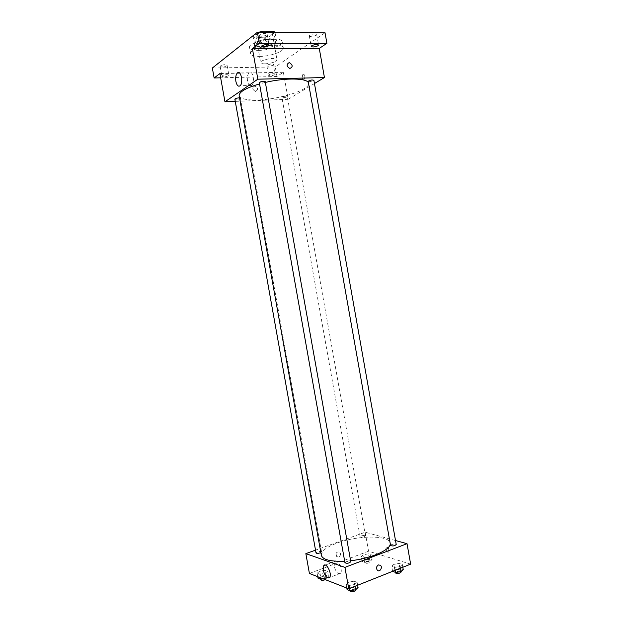 <?xml version="1.0" encoding="UTF-8"?>
<svg xmlns="http://www.w3.org/2000/svg" width="623" height="623" viewBox="0 0 623 623"><rect width="100%" height="100%" fill="white"/><g stroke="black" fill="none" stroke-linecap="round" stroke-linejoin="round"><path stroke-width="0.47" stroke-dasharray="3.12 2.34" d="M265.04 63.858C271.901 63.305 275.88 61.918 276.97 59.699C276.885 56.693 259.698 59.761 260.648 62.604C260.912 63.445 262.376 63.858 265.04 63.858M260.328 37.427C267.212 36.944 271.176 35.48 272.228 33.042C272.08 29.702 254.885 32.762 255.897 35.947C256.178 36.889 257.657 37.38 260.328 37.427M275 32.396L276.464 40.627L275.156 39.49L264.448 39.467L260.079 40.604L254.605 44.817L253.14 36.617L258.654 32.279M275 32.419L269.409 36.687L265.141 37.801L254.558 37.762L253.14 36.617M276.464 40.627L270.849 44.801L269.409 36.687M265.141 37.801L266.582 45.9L256.014 45.923L254.558 37.762M266.582 45.9L270.849 44.801M254.605 44.817L256.014 45.923M275.428 42.722C270.732 46.538 254.418 48.072 254.293 44.677C252.907 40.448 276.589 36.227 276.752 40.682L275.428 42.722M275.794 44.763L277.11 42.73C276.955 38.315 253.281 42.535 254.659 46.733C255.041 47.971 257.073 48.602 260.749 48.641C267.018 48.392 272.033 47.099 275.794 44.763M260.079 40.604L258.6 32.295M275.156 39.49L273.894 32.388M264.448 39.467L263.171 32.31M258.452 50.362C268.934 50.471 283.255 45.362 282.211 41.772C282.032 35.34 247.495 41.492 249.543 47.589C250.111 49.404 253.086 50.323 258.452 50.362M259.534 56.413C270 56.475 284.329 51.429 283.301 47.924C283.154 41.655 248.616 47.8 250.641 53.742C251.201 55.509 254.168 56.397 259.534 56.413M259.931 34.872L259.518 35.566C259.612 37.123 267.594 35.698 267.142 34.21C265.507 33.159 263.101 33.385 259.931 34.872M220.417 65.836L220.106 66.35C220.176 67.642 227.473 66.451 227.084 65.22C225.51 64.348 223.291 64.551 220.417 65.836M267.236 65.127L266.854 65.672C266.909 66.887 273.949 65.633 273.583 64.473C272.165 63.686 270.047 63.904 267.236 65.127M309.826 35.145L309.32 35.877C309.397 37.333 317.099 35.83 316.679 34.444C315.207 33.51 312.925 33.743 309.826 35.145M325.035 32.762L275.265 66.973L212.35 68.024M314.459 83.529L288.169 99.298L283.356 72.26L276.962 76.504L275.265 66.973M302.116 77.673C302.529 79.378 303.191 79.978 304.094 79.487C305.41 76.318 305.013 74.534 302.903 74.121L302.116 77.673C302.529 79.378 303.191 79.978 304.094 79.487C305.41 76.318 305.013 74.534 302.903 74.121L302.116 77.673M274.907 74.659C272.087 75.842 269.977 76.068 268.568 75.321L268.957 74.791C271.776 73.6 273.886 73.374 275.304 74.121L274.907 74.659M228.54 75.679C225.666 76.925 223.447 77.135 221.889 76.31L222.201 75.811C225.082 74.558 227.302 74.347 228.867 75.173L228.54 75.679M283.356 72.26L219.896 73.553M276.962 76.504L220.659 77.813M239.154 95.685C240.33 98.87 246.661 100.287 258.14 99.945C280.062 99.361 310.347 89.65 308.564 83.318L308.486 83.015M265.351 82.423L259.542 83.903M288.169 99.298L235.253 101.385M259.316 82.633L260.912 83.03C263.381 82.812 264.814 82.337 265.211 81.597M283.294 97.718C285.568 97.5 286.899 97.071 287.281 96.44C285.342 95.95 283.551 96.277 281.9 97.414L283.294 97.718M308.19 81.348L309.584 81.691C312.022 81.465 313.447 80.99 313.875 80.266M239.551 97.889L240.439 98.224C238.734 99.4 236.872 99.711 234.855 99.158M255.617 91.394C258.343 89.696 258.117 87.898 254.947 85.982C251.918 87.43 252.027 89.229 255.282 91.379L255.617 91.394C258.343 89.696 258.117 87.898 254.947 85.982C251.918 87.43 252.027 89.229 255.282 91.379L255.617 91.394M247.533 81.13C247.012 77.322 247.518 74.542 249.052 72.782C252.556 69.239 255.461 82.493 251.809 85.421C249.909 86.589 248.484 85.156 247.533 81.13M321.328 555.311C321.18 551.129 326.468 547.033 337.199 543.022C357.672 535.266 389.375 534.962 390.162 543.046L390.2 543.435M350.617 560.723L344.683 561.23M320.837 552.585L321.53 551.846C319.498 551.129 317.66 551.48 316.017 552.905M390.566 545.499L391.727 544.557C394.063 543.887 395.566 543.887 396.236 544.572M361.293 535.936C363.474 535.321 364.868 535.305 365.467 535.897C363.863 537.213 362.08 537.524 360.117 536.831L361.293 535.936M344.963 562.803L346.279 561.72C348.646 561.027 350.149 561.035 350.796 561.736M395.519 540.538L365.179 532.213L315.518 550.148M410.65 564.142L368.559 551.215L365.179 532.213M385.839 549.089C386.61 551.659 387.592 552.632 388.783 552.009C389.157 548.77 388.261 547.134 386.089 547.111L385.839 549.089C386.61 551.667 387.592 552.632 388.783 552.009C389.157 548.77 388.261 547.134 386.089 547.111L385.832 549.089M349.16 585.472L354.682 584.467L357.127 582.318L354.074 581.189L348.615 582.186L346.139 584.319L349.16 585.472L354.682 584.467L357.127 582.318L354.074 581.189L348.615 582.186L346.139 584.319L349.16 585.472L349.682 588.408M364.034 557.476L369.089 556.557L371.253 554.735L368.388 553.839L363.388 554.75L361.192 556.557L364.034 557.476L369.089 556.557L371.253 554.735L368.388 553.839L363.388 554.75L361.192 556.557L364.034 557.476L364.899 562.32L369.953 561.401L372.11 559.555L369.244 558.636L364.237 559.547L362.056 561.378L364.899 562.32M368.559 551.215L309.405 573.464M394.881 567.374L400.215 566.408L402.326 564.43L399.133 563.433L393.853 564.391L391.711 566.362L394.881 567.374L400.215 566.408L402.326 564.43L399.133 563.433L393.853 564.391L391.711 566.362L394.881 567.374L395.379 570.216M319.833 574.25L325.05 573.3L327.519 571.33L324.801 570.318L319.638 571.26L317.138 573.215L319.833 574.25L325.05 573.3L327.519 571.33L324.801 570.318L319.638 571.26L317.138 573.215L319.833 574.25L320.463 577.77M338.71 557.009C340.695 555.646 341.03 553.987 339.706 552.033C336.451 551.542 335.462 553.084 336.739 556.643L338.71 557.009C340.695 555.646 341.03 553.987 339.706 552.033C336.451 551.542 335.462 553.084 336.739 556.643L338.71 557.009M377.374 570.318L377.374 570.318C375.996 568.207 376.339 566.408 378.418 564.936M334.154 566.206L334.621 561.588C337.113 557.647 343.382 569.874 340.579 573.277C338.048 574.64 335.906 572.28 334.154 566.206M323.142 578.814L325.946 578.3L328.414 576.306L325.681 575.27L320.518 576.205L318.026 578.191M321.78 576.696C323.991 576.026 325.385 576.041 325.977 576.719C324.349 578.245 322.512 578.603 320.463 577.786L321.78 576.696M325.946 578.3L325.05 573.3M328.414 576.306L327.519 571.33M325.681 575.27L324.801 570.318M320.518 576.205L319.638 571.26M317.761 576.719L317.138 573.215M320.822 579.772L322.138 578.674C324.342 578.012 325.743 578.019 326.327 578.705L325.338 579.67M358.061 587.582L355.009 586.422L349.55 587.411L347.081 589.584M350.959 587.956C353.319 587.24 354.83 587.271 355.484 588.05C353.778 589.724 351.831 590.074 349.651 589.117L350.959 587.956M355.009 586.29L354.682 584.467M357.641 585.238L357.127 582.318M355.009 586.422L354.074 581.189M349.55 587.411L348.615 582.186M346.801 588.019L346.139 584.319M350.033 591.219L351.333 590.059C353.693 589.335 355.203 589.366 355.865 590.16M365.569 559.976C367.749 559.337 369.143 559.345 369.758 559.999C368.17 561.416 366.386 561.728 364.408 560.934L365.569 559.976M369.953 561.401L369.089 556.557M372.11 559.555L371.253 554.735M369.244 558.636L368.388 553.839M364.237 559.547L363.388 554.75M362.056 561.378L361.192 556.557M365.911 561.899C368.092 561.253 369.486 561.268 370.101 561.93C368.512 563.356 366.729 563.667 364.751 562.865L365.911 561.899M403.221 569.515L400.028 568.495L394.748 569.453L392.615 571.447M396.228 569.936C398.556 569.235 400.067 569.266 400.753 570.029C399.078 571.564 397.194 571.867 395.083 570.948L396.228 569.936M400.527 568.168L400.215 566.408M402.824 567.257L402.326 564.43M400.028 568.495L399.133 563.433M394.748 569.453L393.853 564.391M392.591 571.33L391.711 566.362M395.449 572.981L396.594 571.961C398.915 571.268 400.425 571.299 401.111 572.062M255.897 35.947L260.648 62.604M272.228 33.042L276.97 59.699M277.11 42.73L276.752 40.682M254.659 46.733L254.293 44.677M283.301 47.924L282.211 41.772M250.641 53.742L249.543 47.589M309.32 35.877L311.189 46.437M316.679 34.444L318.548 45.004M266.854 65.672L268.568 75.321M273.583 64.473L275.304 74.121M220.106 66.35L221.889 76.31M227.084 65.22L228.867 75.173M259.518 35.566L261.465 46.499M267.142 34.21L269.089 45.144M249.052 72.782L239.544 72.977M251.809 85.421L240.12 85.756M390.162 543.046L308.564 83.318M240.439 98.224L321.53 551.846M365.467 535.897L287.281 96.44M360.117 536.831L281.9 97.414M334.621 561.588L325.315 565.077M340.579 573.277L329.653 577.474M326.327 578.705L325.977 576.719M320.728 579.25L320.463 577.786M355.772 589.631L355.484 588.05M349.939 590.697L349.651 589.117M370.101 561.93L369.758 559.999M364.751 562.865L364.408 560.934M401.017 571.54L400.753 570.029M395.332 572.342L395.083 570.948"/><path stroke-width="0.93" d="M263.171 32.31L262.968 31.15L258.654 32.279M262.968 31.15L273.684 31.236L275 32.396M273.894 32.388L273.684 31.236M220.659 77.813L214.133 77.968L212.35 68.024L257.369 32.271L325.035 32.762L326.904 43.337L319.272 48.407L324.435 77.54L314.459 83.529M214.133 77.968L219.896 73.553L224.958 101.79L257.852 79.191L252.408 48.672L259.347 43.353L257.369 32.271M235.883 81.434C235.362 77.595 235.844 74.791 237.34 73.023C240.782 69.449 243.694 82.804 240.12 85.756C238.251 86.932 236.841 85.491 235.883 81.434M259.347 43.353L326.904 43.337M268.653 45.822C265.484 47.262 263.085 47.488 261.465 46.499L261.886 45.829C265.055 44.381 267.462 44.147 269.089 45.144L268.653 45.822M318.026 45.72C314.926 47.083 312.645 47.325 311.189 46.437L311.702 45.736C314.802 44.365 317.084 44.124 318.548 45.004L318.026 45.72M252.408 48.672L319.272 48.407M308.486 83.015C307.598 78.077 285.716 77.571 265.351 82.423M259.542 83.903C245.89 87.991 239.1 91.916 239.154 95.685L321.328 555.311C322.73 559.734 330.509 561.705 344.683 561.23M257.852 79.191L324.435 77.54M235.253 101.385L224.958 101.79M265.211 81.597C263.07 80.974 261.107 81.317 259.316 82.633L344.963 562.803C347.12 563.644 349.067 563.293 350.796 561.736L265.211 81.597M313.875 80.266C311.819 79.721 309.927 80.079 308.19 81.348L390.566 545.499C392.654 546.309 394.546 545.997 396.236 544.572L313.875 80.266M320.837 552.585L320.206 552.858C317.987 553.504 316.585 553.512 316.017 552.905L234.855 99.158C235.214 98.52 236.545 98.091 238.858 97.881L239.551 97.889M289.127 62.65L289.438 62.666C292.911 65.041 293.036 66.98 289.82 68.483C286.487 66.35 286.261 64.403 289.127 62.65L289.438 62.666C292.911 65.041 293.036 66.98 289.82 68.483C286.487 66.35 286.261 64.403 289.127 62.65M390.2 543.435C391.275 549.541 371.269 558.551 350.617 560.723M315.518 550.148L305.854 553.637L344.932 567.374L407.021 543.692L395.519 540.538M305.854 553.637L309.405 573.464L348.755 588.782L410.65 564.142L407.021 543.692M348.755 588.782L344.932 567.374M323.29 570.31L323.734 565.668C326.172 561.728 332.402 574.079 329.653 577.474C327.161 578.829 325.042 576.439 323.29 570.31M378.418 564.936L380.458 565.302C382.943 567.335 379.703 572.615 377.374 570.318C375.996 568.207 376.339 566.416 378.418 564.936L380.458 565.302C382.943 567.335 379.703 572.615 377.374 570.318M317.761 576.719L318.026 578.191L320.728 579.25L323.142 578.814M325.338 579.67C323.041 580.465 321.538 580.496 320.822 579.772L320.463 577.77M346.801 588.019L347.081 589.584L350.103 590.768L355.624 589.763L358.061 587.582L357.641 585.238M355.624 589.763L355.009 586.29M350.103 590.768L349.682 588.408M355.772 589.631L355.865 590.16C354.152 591.834 352.213 592.193 350.033 591.219L349.939 590.697M392.591 571.33L395.784 572.49L401.119 571.525L403.221 569.515L402.824 567.257M401.119 571.525L400.527 568.168M395.784 572.49L395.379 570.216M401.017 571.54L401.111 572.062C399.444 573.604 397.552 573.915 395.449 572.981L395.332 572.342M239.544 72.977L237.34 73.023M325.315 565.077L323.734 565.668"/></g></svg>
